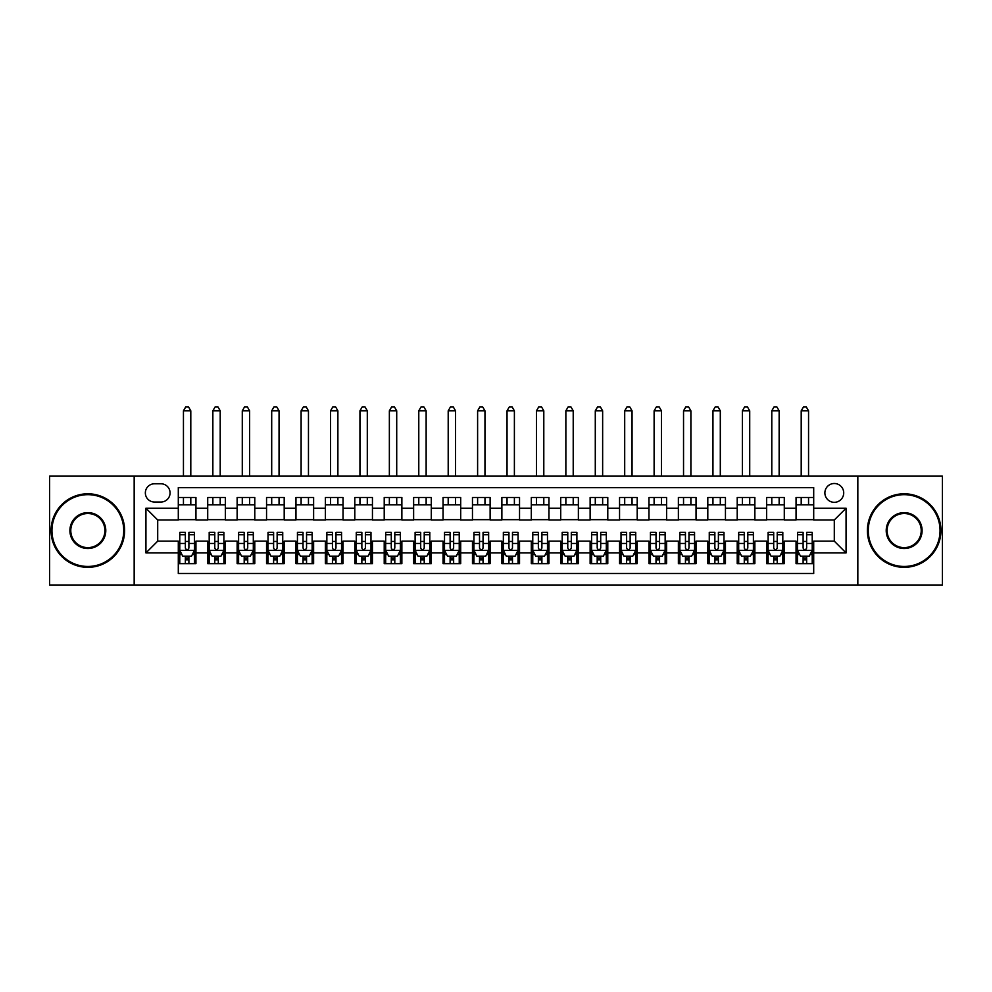 <?xml version="1.0" encoding="UTF-8"?>
<svg xmlns="http://www.w3.org/2000/svg" width="992" height="992" viewBox="0 0 992 992"><rect width="100%" height="100%" fill="white"/><g stroke="black" fill="none" stroke-linecap="round" stroke-linejoin="round"><path stroke-width="1.49" d="M834.297 483.501A9.412 9.412 0 0 0 824.885 492.912A9.412 9.412 0 0 0 834.297 502.324A9.412 9.412 0 0 0 843.708 492.912A9.412 9.412 0 0 0 834.297 483.501M857.832 584.982L942.4 584.982L942.4 476.148L857.832 476.148L857.832 584.982L134.168 584.982L134.168 476.148L49.6 476.148L49.6 584.982L134.168 584.982M813.7 497.476L796.055 497.476L796.055 508.214L784.288 508.214L784.288 519.969L796.055 519.969L796.055 508.214M784.288 508.214L784.288 497.476L766.63 497.476L766.63 508.214L754.862 508.214L754.862 519.969L766.63 519.969L766.63 508.214M754.862 508.214L754.862 497.476L737.217 497.476L737.217 508.214L725.45 508.214L725.45 519.969L737.217 519.969L737.217 508.214M725.45 508.214L725.45 497.476L707.804 497.476L707.804 508.214L696.037 508.214L696.037 519.969L707.804 519.969L707.804 508.214M696.037 508.214L696.037 497.476L678.379 497.476L678.379 508.214L666.612 508.214L666.612 519.969L678.379 519.969L678.379 508.214M666.612 508.214L666.612 497.476L648.966 497.476L648.966 508.214L637.199 508.214L637.199 519.969L648.966 519.969L648.966 508.214M637.199 508.214L637.199 497.476L619.554 497.476L619.554 508.214L607.786 508.214L607.786 519.969L619.554 519.969L619.554 508.214M607.786 508.214L607.786 497.476L590.128 497.476L590.128 508.214L578.373 508.214L578.373 519.969L590.128 519.969L590.128 508.214M578.373 508.214L578.373 497.476L560.716 497.476L560.716 508.214L548.948 508.214L548.948 519.969L560.716 519.969L560.716 508.214M548.948 508.214L548.948 497.476L531.303 497.476L531.303 508.214L519.535 508.214L519.535 519.969L531.303 519.969L531.303 508.214M519.535 508.214L519.535 497.476L501.878 497.476L501.878 508.214L490.122 508.214L490.122 519.969L501.878 519.969L501.878 508.214M490.122 508.214L490.122 497.476L472.465 497.476L472.465 508.214L460.697 508.214L460.697 519.969L472.465 519.969L472.465 508.214M460.697 508.214L460.697 497.476L443.052 497.476L443.052 508.214L431.284 508.214L431.284 519.969L443.052 519.969L443.052 508.214M431.284 508.214L431.284 497.476L413.627 497.476L413.627 508.214L401.872 508.214L401.872 519.969L413.627 519.969L413.627 508.214M401.872 508.214L401.872 497.476L384.214 497.476L384.214 508.214L372.446 508.214L372.446 519.969L384.214 519.969L384.214 508.214M372.446 508.214L372.446 497.476L354.801 497.476L354.801 508.214L343.034 508.214L343.034 519.969L354.801 519.969L354.801 508.214M343.034 508.214L343.034 497.476L325.388 497.476L325.388 508.214L313.621 508.214L313.621 519.969L325.388 519.969L325.388 508.214M313.621 508.214L313.621 497.476L295.963 497.476L295.963 508.214L284.196 508.214L284.196 519.969L295.963 519.969L295.963 508.214M284.196 508.214L284.196 497.476L266.55 497.476L266.55 508.214L254.783 508.214L254.783 519.969L266.55 519.969L266.55 508.214M254.783 508.214L254.783 497.476L237.138 497.476L237.138 508.214L225.37 508.214L225.37 519.969L237.138 519.969L237.138 508.214M225.37 508.214L225.37 497.476L207.712 497.476L207.712 519.969L195.945 519.969L195.945 497.476L178.3 497.476M178.3 563.654L195.945 563.654L195.945 541.161L207.712 541.161L207.712 563.654L225.37 563.654L225.37 541.161L237.138 541.161L237.138 552.916L225.37 552.916M237.138 552.916L237.138 563.654L254.783 563.654L254.783 541.161L266.55 541.161L266.55 552.916L254.783 552.916M266.55 552.916L266.55 563.654L284.196 563.654L284.196 541.161L295.963 541.161L295.963 552.916L284.196 552.916M295.963 552.916L295.963 563.654L313.621 563.654L313.621 541.161L325.388 541.161L325.388 552.916L313.621 552.916M325.388 552.916L325.388 563.654L343.034 563.654L343.034 541.161L354.801 541.161L354.801 552.916L343.034 552.916M354.801 552.916L354.801 563.654L372.446 563.654L372.446 541.161L384.214 541.161L384.214 552.916L372.446 552.916M384.214 552.916L384.214 563.654L401.872 563.654L401.872 541.161L413.627 541.161L413.627 552.916L401.872 552.916M413.627 552.916L413.627 563.654L431.284 563.654L431.284 541.161L443.052 541.161L443.052 552.916L431.284 552.916M443.052 552.916L443.052 563.654L460.697 563.654L460.697 541.161L472.465 541.161L472.465 552.916L460.697 552.916M472.465 552.916L472.465 563.654L490.122 563.654L490.122 541.161L501.878 541.161L501.878 552.916L490.122 552.916M501.878 552.916L501.878 563.654L519.535 563.654L519.535 541.161L531.303 541.161L531.303 552.916L519.535 552.916M531.303 552.916L531.303 563.654L548.948 563.654L548.948 541.161L560.716 541.161L560.716 552.916L548.948 552.916M560.716 552.916L560.716 563.654L578.373 563.654L578.373 541.161L590.128 541.161L590.128 552.916L578.373 552.916M590.128 552.916L590.128 563.654L607.786 563.654L607.786 541.161L619.554 541.161L619.554 552.916L607.786 552.916M619.554 552.916L619.554 563.654L637.199 563.654L637.199 541.161L648.966 541.161L648.966 552.916L637.199 552.916M648.966 552.916L648.966 563.654L666.612 563.654L666.612 541.161L678.379 541.161L678.379 552.916L666.612 552.916M678.379 552.916L678.379 563.654L696.037 563.654L696.037 541.161L707.804 541.161L707.804 552.916L696.037 552.916M707.804 552.916L707.804 563.654L725.45 563.654L725.45 541.161L737.217 541.161L737.217 552.916L725.45 552.916M737.217 552.916L737.217 563.654L754.862 563.654L754.862 541.161L766.63 541.161L766.63 552.916L754.862 552.916M766.63 552.916L766.63 563.654L784.288 563.654L784.288 541.161L796.055 541.161L796.055 552.916L784.288 552.916M154.467 502.026L160.94 502.026A9.114 9.114 0 0 0 170.066 492.912A9.114 9.114 0 0 0 160.94 483.786L154.467 483.786A9.114 9.114 0 0 0 145.353 492.912A9.114 9.114 0 0 0 154.467 502.026M857.832 476.148L134.168 476.148M813.7 508.214L813.7 487.618L178.3 487.618L178.3 519.969L157.703 519.969L157.703 541.161L178.3 541.161L178.3 573.512L813.7 573.512L813.7 541.161L834.297 541.161L834.297 519.969L813.7 519.969L813.7 508.214L846.064 508.214L846.064 552.916L813.7 552.916M178.3 552.916L145.936 552.916L145.936 508.214L178.3 508.214M796.055 552.916L796.055 563.654L813.7 563.654M178.3 504.829L195.945 504.829M178.3 519.684L195.945 519.684M178.3 541.446L179.775 541.446M185.355 541.446L188.889 541.446M194.482 541.446L195.945 541.446M178.3 556.301L179.775 556.301M185.355 556.301L188.889 556.301M194.482 556.301L195.945 556.301M207.712 519.684L225.37 519.684M207.712 504.829L225.37 504.829M207.712 541.446L209.188 541.446M214.78 541.446L218.302 541.446M223.894 541.446L225.37 541.446M207.712 556.301L209.188 556.301M214.78 556.301L218.302 556.301M223.894 556.301L225.37 556.301M237.138 541.446L238.601 541.446M244.193 541.446L247.727 541.446M253.307 541.446L254.783 541.446M237.138 556.301L238.601 556.301M244.193 556.301L247.727 556.301M253.307 556.301L254.783 556.301M237.138 504.829L254.783 504.829M237.138 519.684L254.783 519.684M266.55 541.446L268.014 541.446M273.606 541.446L277.14 541.446M282.732 541.446L284.196 541.446M266.55 556.301L268.014 556.301M273.606 556.301L277.14 556.301M282.732 556.301L284.196 556.301M266.55 504.829L284.196 504.829M266.55 519.684L284.196 519.684M295.963 541.446L297.439 541.446M303.031 541.446L306.553 541.446M312.145 541.446L313.621 541.446M295.963 556.301L297.439 556.301M303.031 556.301L306.553 556.301M312.145 556.301L313.621 556.301M295.963 504.829L313.621 504.829M295.963 519.684L313.621 519.684M325.388 541.446L326.852 541.446M332.444 541.446L335.978 541.446M341.558 541.446L343.034 541.446M325.388 556.301L326.852 556.301M332.444 556.301L335.978 556.301M341.558 556.301L343.034 556.301M325.388 504.829L343.034 504.829M325.388 519.684L343.034 519.684M354.801 541.446L356.264 541.446M361.857 541.446L365.391 541.446M370.983 541.446L372.446 541.446M354.801 556.301L356.264 556.301M361.857 556.301L365.391 556.301M370.983 556.301L372.446 556.301M354.801 504.829L372.446 504.829M354.801 519.684L372.446 519.684M384.214 541.446L385.69 541.446M391.282 541.446L394.804 541.446M400.396 541.446L401.872 541.446M384.214 556.301L385.69 556.301M391.282 556.301L394.804 556.301M400.396 556.301L401.872 556.301M384.214 504.829L401.872 504.829M384.214 519.684L401.872 519.684M413.627 541.446L415.102 541.446M420.695 541.446L424.229 541.446M429.809 541.446L431.284 541.446M413.627 556.301L415.102 556.301M420.695 556.301L424.229 556.301M429.809 556.301L431.284 556.301M413.627 504.829L431.284 504.829M413.627 519.684L431.284 519.684M443.052 541.446L444.515 541.446M450.108 541.446L453.642 541.446M459.234 541.446L460.697 541.446M443.052 556.301L444.515 556.301M450.108 556.301L453.642 556.301M459.234 556.301L460.697 556.301M443.052 504.829L460.697 504.829M443.052 519.684L460.697 519.684M472.465 541.446L473.94 541.446M479.52 541.446L483.054 541.446M488.647 541.446L490.122 541.446M472.465 556.301L473.94 556.301M479.52 556.301L483.054 556.301M488.647 556.301L490.122 556.301M472.465 504.829L490.122 504.829M472.465 519.684L490.122 519.684M501.878 541.446L503.353 541.446M508.946 541.446L512.48 541.446M518.06 541.446L519.535 541.446M501.878 556.301L503.353 556.301M508.946 556.301L512.48 556.301M518.06 556.301L519.535 556.301M501.878 504.829L519.535 504.829M501.878 519.684L519.535 519.684M531.303 541.446L532.766 541.446M538.358 541.446L541.892 541.446M547.485 541.446L548.948 541.446M531.303 556.301L532.766 556.301M538.358 556.301L541.892 556.301M547.485 556.301L548.948 556.301M531.303 504.829L548.948 504.829M531.303 519.684L548.948 519.684M560.716 541.446L562.191 541.446M567.771 541.446L571.305 541.446M576.898 541.446L578.373 541.446M560.716 556.301L562.191 556.301M567.771 556.301L571.305 556.301M576.898 556.301L578.373 556.301M560.716 504.829L578.373 504.829M560.716 519.684L578.373 519.684M590.128 541.446L591.604 541.446M597.196 541.446L600.718 541.446M606.31 541.446L607.786 541.446M590.128 556.301L591.604 556.301M597.196 556.301L600.718 556.301M606.31 556.301L607.786 556.301M590.128 504.829L607.786 504.829M590.128 519.684L607.786 519.684M619.554 541.446L621.017 541.446M626.609 541.446L630.143 541.446M635.736 541.446L637.199 541.446M619.554 556.301L621.017 556.301M626.609 556.301L630.143 556.301M635.736 556.301L637.199 556.301M619.554 504.829L637.199 504.829M619.554 519.684L637.199 519.684M648.966 541.446L650.442 541.446M656.022 541.446L659.556 541.446M665.148 541.446L666.612 541.446M648.966 556.301L650.442 556.301M656.022 556.301L659.556 556.301M665.148 556.301L666.612 556.301M648.966 504.829L666.612 504.829M648.966 519.684L666.612 519.684M678.379 541.446L679.855 541.446M685.447 541.446L688.969 541.446M694.561 541.446L696.037 541.446M678.379 556.301L679.855 556.301M685.447 556.301L688.969 556.301M694.561 556.301L696.037 556.301M678.379 504.829L696.037 504.829M678.379 519.684L696.037 519.684M707.804 541.446L709.268 541.446M714.86 541.446L718.394 541.446M723.986 541.446L725.45 541.446M707.804 556.301L709.268 556.301M714.86 556.301L718.394 556.301M723.986 556.301L725.45 556.301M707.804 504.829L725.45 504.829M707.804 519.684L725.45 519.684M737.217 541.446L738.693 541.446M744.273 541.446L747.807 541.446M753.399 541.446L754.862 541.446M737.217 556.301L738.693 556.301M744.273 556.301L747.807 556.301M753.399 556.301L754.862 556.301M737.217 504.829L754.862 504.829M737.217 519.684L754.862 519.684M766.63 541.446L768.106 541.446M773.698 541.446L777.22 541.446M782.812 541.446L784.288 541.446M766.63 556.301L768.106 556.301M773.698 556.301L777.22 556.301M782.812 556.301L784.288 556.301M766.63 504.829L784.288 504.829M766.63 519.684L784.288 519.684M796.055 541.446L797.518 541.446M803.111 541.446L806.645 541.446M812.225 541.446L813.7 541.446M796.055 556.301L797.518 556.301M803.111 556.301L806.645 556.301M812.225 556.301L813.7 556.301M796.055 504.829L813.7 504.829M796.055 519.684L813.7 519.684M157.703 519.969L145.936 508.214M157.703 541.161L145.936 552.916M846.064 508.214L834.297 519.969M846.064 552.916L834.297 541.161M185.355 559.835L188.889 559.835M179.775 534.725L185.355 534.725L185.355 532.332L179.775 532.332L179.775 550.275L182.714 556.152L191.53 556.152L194.482 550.275L194.482 532.332L188.889 532.332L188.889 534.725L194.482 534.725M194.482 550.275L194.482 563.654M179.775 550.275L179.775 563.654M188.889 556.152L188.889 563.654M185.355 563.654L185.355 556.152M185.355 534.725L185.355 548.068C186.533 550.337 187.711 550.337 188.889 548.068L188.889 534.725M190.799 504.829L190.799 497.476M190.799 476.148L190.799 410.837L183.446 410.837L183.446 476.148M183.446 504.829L183.446 497.476M183.446 410.837L185.653 407.018L188.592 407.018L190.799 410.837M87.842 494.673A35.886 35.886 0 0 0 51.956 530.559A35.886 35.886 0 0 0 87.842 566.457A35.886 35.886 0 0 0 123.727 530.559A35.886 35.886 0 0 0 87.842 494.673M87.842 567.337A36.766 36.766 0 0 1 51.076 530.559A36.766 36.766 0 0 1 87.842 493.793A36.766 36.766 0 0 1 124.608 530.559A36.766 36.766 0 0 1 87.842 567.337M87.842 512.616A17.943 17.943 0 0 1 105.784 530.559A17.943 17.943 0 0 1 87.842 548.514A17.943 17.943 0 0 1 69.899 530.559A17.943 17.943 0 0 1 87.842 512.616M87.842 547.621A17.062 17.062 0 0 0 104.904 530.559A17.062 17.062 0 0 0 87.842 513.509A17.062 17.062 0 0 0 70.779 530.559A17.062 17.062 0 0 0 87.842 547.621M904.158 494.673A35.886 35.886 0 0 0 868.273 530.559A35.886 35.886 0 0 0 904.158 566.457A35.886 35.886 0 0 0 940.044 530.559A35.886 35.886 0 0 0 904.158 494.673M904.158 567.337A36.766 36.766 0 0 1 867.392 530.559A36.766 36.766 0 0 1 904.158 493.793A36.766 36.766 0 0 1 940.924 530.559A36.766 36.766 0 0 1 904.158 567.337M904.158 512.616A17.943 17.943 0 0 1 922.101 530.559A17.943 17.943 0 0 1 904.158 548.514A17.943 17.943 0 0 1 886.216 530.559A17.943 17.943 0 0 1 904.158 512.616M904.158 547.621A17.062 17.062 0 0 0 921.221 530.559A17.062 17.062 0 0 0 904.158 513.509A17.062 17.062 0 0 0 887.096 530.559A17.062 17.062 0 0 0 904.158 547.621M214.78 559.835L218.302 559.835M209.188 534.725L214.78 534.725L214.78 532.332L209.188 532.332L209.188 550.275L212.127 556.152L220.956 556.152L223.894 550.275L223.894 532.332L218.302 532.332L218.302 534.725L223.894 534.725M223.894 550.275L223.894 563.654M209.188 550.275L209.188 563.654M218.302 556.152L218.302 563.654M214.78 563.654L214.78 556.152M214.78 534.725L214.78 548.068C215.946 550.337 217.124 550.337 218.302 548.068L218.302 534.725M220.212 504.829L220.212 497.476M220.212 476.148L220.212 410.837L212.858 410.837L212.858 476.148M212.858 504.829L212.858 497.476M212.858 410.837L215.066 407.018L218.017 407.018L220.212 410.837M244.193 559.835L247.727 559.835M238.601 534.725L244.193 534.725L244.193 532.332L238.601 532.332L238.601 550.275L241.54 556.152L250.368 556.152L253.307 550.275L253.307 532.332L247.727 532.332L247.727 534.725L253.307 534.725M253.307 550.275L253.307 563.654M238.601 550.275L238.601 563.654M247.727 556.152L247.727 563.654M244.193 563.654L244.193 556.152M244.193 534.725L244.193 548.068C245.371 550.337 246.549 550.337 247.727 548.068L247.727 534.725M249.637 504.829L249.637 497.476M249.637 476.148L249.637 410.837L242.284 410.837L242.284 476.148M242.284 504.829L242.284 497.476M242.284 410.837L244.491 407.018L247.43 407.018L249.637 410.837M273.606 559.835L277.14 559.835M268.014 534.725L273.606 534.725L273.606 532.332L268.014 532.332L268.014 550.275L270.965 556.152L279.781 556.152L282.732 550.275L282.732 532.332L277.14 532.332L277.14 534.725L282.732 534.725M282.732 550.275L282.732 563.654M268.014 550.275L268.014 563.654M277.14 556.152L277.14 563.654M273.606 563.654L273.606 556.152M273.606 534.725L273.606 548.068C274.784 550.337 275.962 550.337 277.14 548.068L277.14 534.725M279.05 504.829L279.05 497.476M279.05 476.148L279.05 410.837L271.696 410.837L271.696 476.148M271.696 504.829L271.696 497.476M271.696 410.837L273.904 407.018L276.842 407.018L279.05 410.837M303.031 559.835L306.553 559.835M297.439 534.725L303.031 534.725L303.031 532.332L297.439 532.332L297.439 550.275L300.378 556.152L309.206 556.152L312.145 550.275L312.145 532.332L306.553 532.332L306.553 534.725L312.145 534.725M312.145 550.275L312.145 563.654M297.439 550.275L297.439 563.654M306.553 556.152L306.553 563.654M303.031 563.654L303.031 556.152M303.031 534.725L303.031 548.068C304.197 550.337 305.375 550.337 306.553 548.068L306.553 534.725M308.462 504.829L308.462 497.476M308.462 476.148L308.462 410.837L301.109 410.837L301.109 476.148M301.109 504.829L301.109 497.476M301.109 410.837L303.316 407.018L306.268 407.018L308.462 410.837M332.444 559.835L335.978 559.835M326.852 534.725L332.444 534.725L332.444 532.332L326.852 532.332L326.852 550.275L329.79 556.152L338.619 556.152L341.558 550.275L341.558 532.332L335.978 532.332L335.978 534.725L341.558 534.725M341.558 550.275L341.558 563.654M326.852 550.275L326.852 563.654M335.978 556.152L335.978 563.654M332.444 563.654L332.444 556.152M332.444 534.725L332.444 548.068C333.622 550.337 334.8 550.337 335.978 548.068L335.978 534.725M337.888 504.829L337.888 497.476M337.888 476.148L337.888 410.837L330.534 410.837L330.534 476.148M330.534 504.829L330.534 497.476M330.534 410.837L332.742 407.018L335.68 407.018L337.888 410.837M361.857 559.835L365.391 559.835M356.264 534.725L361.857 534.725L361.857 532.332L356.264 532.332L356.264 550.275L359.216 556.152L368.032 556.152L370.983 550.275L370.983 532.332L365.391 532.332L365.391 534.725L370.983 534.725M370.983 550.275L370.983 563.654M356.264 550.275L356.264 563.654M365.391 556.152L365.391 563.654M361.857 563.654L361.857 556.152M361.857 534.725L361.857 548.068C363.035 550.337 364.213 550.337 365.391 548.068L365.391 534.725M367.3 504.829L367.3 497.476M367.3 476.148L367.3 410.837L359.947 410.837L359.947 476.148M359.947 504.829L359.947 497.476M359.947 410.837L362.154 407.018L365.093 407.018L367.3 410.837M391.282 559.835L394.804 559.835M385.69 534.725L391.282 534.725L391.282 532.332L385.69 532.332L385.69 550.275L388.628 556.152L397.457 556.152L400.396 550.275L400.396 532.332L394.804 532.332L394.804 534.725L400.396 534.725M400.396 550.275L400.396 563.654M385.69 550.275L385.69 563.654M394.804 556.152L394.804 563.654M391.282 563.654L391.282 556.152M391.282 534.725L391.282 548.068C392.448 550.337 393.626 550.337 394.804 548.068L394.804 534.725M396.713 504.829L396.713 497.476M396.713 476.148L396.713 410.837L389.36 410.837L389.36 476.148M389.36 504.829L389.36 497.476M389.36 410.837L391.567 407.018L394.506 407.018L396.713 410.837M420.695 559.835L424.229 559.835M415.102 534.725L420.695 534.725L420.695 532.332L415.102 532.332L415.102 550.275L418.041 556.152L426.87 556.152L429.809 550.275L429.809 532.332L424.229 532.332L424.229 534.725L429.809 534.725M429.809 550.275L429.809 563.654M415.102 550.275L415.102 563.654M424.229 556.152L424.229 563.654M420.695 563.654L420.695 556.152M420.695 534.725L420.695 548.068C421.873 550.337 423.051 550.337 424.229 548.068L424.229 534.725M426.138 504.829L426.138 497.476M426.138 476.148L426.138 410.837L418.785 410.837L418.785 476.148M418.785 504.829L418.785 497.476M418.785 410.837L420.992 407.018L423.931 407.018L426.138 410.837M450.108 559.835L453.642 559.835M444.515 534.725L450.108 534.725L450.108 532.332L444.515 532.332L444.515 550.275L447.466 556.152L456.283 556.152L459.234 550.275L459.234 532.332L453.642 532.332L453.642 534.725L459.234 534.725M459.234 550.275L459.234 563.654M444.515 550.275L444.515 563.654M453.642 556.152L453.642 563.654M450.108 563.654L450.108 556.152M450.108 534.725L450.108 548.068C451.286 550.337 452.464 550.337 453.642 548.068L453.642 534.725M455.551 504.829L455.551 497.476M455.551 476.148L455.551 410.837L448.198 410.837L448.198 476.148M448.198 504.829L448.198 497.476M448.198 410.837L450.405 407.018L453.344 407.018L455.551 410.837M479.52 559.835L483.054 559.835M473.94 534.725L479.52 534.725L479.52 532.332L473.94 532.332L473.94 550.275L476.879 556.152L485.708 556.152L488.647 550.275L488.647 532.332L483.054 532.332L483.054 534.725L488.647 534.725M488.647 550.275L488.647 563.654M473.94 550.275L473.94 563.654M483.054 556.152L483.054 563.654M479.52 563.654L479.52 556.152M479.52 534.725L479.52 548.068C480.698 550.337 481.876 550.337 483.054 548.068L483.054 534.725M484.964 504.829L484.964 497.476M484.964 476.148L484.964 410.837L477.611 410.837L477.611 476.148M477.611 504.829L477.611 497.476M477.611 410.837L479.818 407.018L482.757 407.018L484.964 410.837M508.946 559.835L512.48 559.835M503.353 534.725L508.946 534.725L508.946 532.332L503.353 532.332L503.353 550.275L506.292 556.152L515.121 556.152L518.06 550.275L518.06 532.332L512.48 532.332L512.48 534.725L518.06 534.725M518.06 550.275L518.06 563.654M503.353 550.275L503.353 563.654M512.48 556.152L512.48 563.654M508.946 563.654L508.946 556.152M508.946 534.725L508.946 548.068C510.124 550.337 511.289 550.337 512.48 548.068L512.48 534.725M514.389 504.829L514.389 497.476M514.389 476.148L514.389 410.837L507.036 410.837L507.036 476.148M507.036 504.829L507.036 497.476M507.036 410.837L509.243 407.018L512.182 407.018L514.389 410.837M538.358 559.835L541.892 559.835M532.766 534.725L538.358 534.725L538.358 532.332L532.766 532.332L532.766 550.275L535.717 556.152L544.534 556.152L547.485 550.275L547.485 532.332L541.892 532.332L541.892 534.725L547.485 534.725M547.485 550.275L547.485 563.654M532.766 550.275L532.766 563.654M541.892 556.152L541.892 563.654M538.358 563.654L538.358 556.152M538.358 534.725L538.358 548.068C539.536 550.337 540.714 550.337 541.892 548.068L541.892 534.725M543.802 504.829L543.802 497.476M543.802 476.148L543.802 410.837L536.449 410.837L536.449 476.148M536.449 504.829L536.449 497.476M536.449 410.837L538.656 407.018L541.595 407.018L543.802 410.837M567.771 559.835L571.305 559.835M562.191 534.725L567.771 534.725L567.771 532.332L562.191 532.332L562.191 550.275L565.13 556.152L573.959 556.152L576.898 550.275L576.898 532.332L571.305 532.332L571.305 534.725L576.898 534.725M576.898 550.275L576.898 563.654M562.191 550.275L562.191 563.654M571.305 556.152L571.305 563.654M567.771 563.654L567.771 556.152M567.771 534.725L567.771 548.068C568.949 550.337 570.127 550.337 571.305 548.068L571.305 534.725M573.215 504.829L573.215 497.476M573.215 476.148L573.215 410.837L565.862 410.837L565.862 476.148M565.862 504.829L565.862 497.476M565.862 410.837L568.069 407.018L571.008 407.018L573.215 410.837M597.196 559.835L600.718 559.835M591.604 534.725L597.196 534.725L597.196 532.332L591.604 532.332L591.604 550.275L594.543 556.152L603.372 556.152L606.31 550.275L606.31 532.332L600.718 532.332L600.718 534.725L606.31 534.725M606.31 550.275L606.31 563.654M591.604 550.275L591.604 563.654M600.718 556.152L600.718 563.654M597.196 563.654L597.196 556.152M597.196 534.725L597.196 548.068C598.374 550.337 599.54 550.337 600.718 548.068L600.718 534.725M602.64 504.829L602.64 497.476M602.64 476.148L602.64 410.837L595.287 410.837L595.287 476.148M595.287 504.829L595.287 497.476M595.287 410.837L597.494 407.018L600.433 407.018L602.64 410.837M626.609 559.835L630.143 559.835M621.017 534.725L626.609 534.725L626.609 532.332L621.017 532.332L621.017 550.275L623.968 556.152L632.784 556.152L635.736 550.275L635.736 532.332L630.143 532.332L630.143 534.725L635.736 534.725M635.736 550.275L635.736 563.654M621.017 550.275L621.017 563.654M630.143 556.152L630.143 563.654M626.609 563.654L626.609 556.152M626.609 534.725L626.609 548.068C627.787 550.337 628.965 550.337 630.143 548.068L630.143 534.725M632.053 504.829L632.053 497.476M632.053 476.148L632.053 410.837L624.7 410.837L624.7 476.148M624.7 504.829L624.7 497.476M624.7 410.837L626.907 407.018L629.846 407.018L632.053 410.837M656.022 559.835L659.556 559.835M650.442 534.725L656.022 534.725L656.022 532.332L650.442 532.332L650.442 550.275L653.381 556.152L662.21 556.152L665.148 550.275L665.148 532.332L659.556 532.332L659.556 534.725L665.148 534.725M665.148 550.275L665.148 563.654M650.442 550.275L650.442 563.654M659.556 556.152L659.556 563.654M656.022 563.654L656.022 556.152M656.022 534.725L656.022 548.068C657.2 550.337 658.378 550.337 659.556 548.068L659.556 534.725M661.466 504.829L661.466 497.476M661.466 476.148L661.466 410.837L654.112 410.837L654.112 476.148M654.112 504.829L654.112 497.476M654.112 410.837L656.32 407.018L659.258 407.018L661.466 410.837M685.447 559.835L688.969 559.835M679.855 534.725L685.447 534.725L685.447 532.332L679.855 532.332L679.855 550.275L682.794 556.152L691.622 556.152L694.561 550.275L694.561 532.332L688.969 532.332L688.969 534.725L694.561 534.725M694.561 550.275L694.561 563.654M679.855 550.275L679.855 563.654M688.969 556.152L688.969 563.654M685.447 563.654L685.447 556.152M685.447 534.725L685.447 548.068C686.625 550.337 687.791 550.337 688.969 548.068L688.969 534.725M690.891 504.829L690.891 497.476M690.891 476.148L690.891 410.837L683.538 410.837L683.538 476.148M683.538 504.829L683.538 497.476M683.538 410.837L685.732 407.018L688.684 407.018L690.891 410.837M714.86 559.835L718.394 559.835M709.268 534.725L714.86 534.725L714.86 532.332L709.268 532.332L709.268 550.275L712.219 556.152L721.035 556.152L723.986 550.275L723.986 532.332L718.394 532.332L718.394 534.725L723.986 534.725M723.986 550.275L723.986 563.654M709.268 550.275L709.268 563.654M718.394 556.152L718.394 563.654M714.86 563.654L714.86 556.152M714.86 534.725L714.86 548.068C716.038 550.337 717.216 550.337 718.394 548.068L718.394 534.725M720.304 504.829L720.304 497.476M720.304 476.148L720.304 410.837L712.95 410.837L712.95 476.148M712.95 504.829L712.95 497.476M712.95 410.837L715.158 407.018L718.096 407.018L720.304 410.837M744.273 559.835L747.807 559.835M738.693 534.725L744.273 534.725L744.273 532.332L738.693 532.332L738.693 550.275L741.632 556.152L750.46 556.152L753.399 550.275L753.399 532.332L747.807 532.332L747.807 534.725L753.399 534.725M753.399 550.275L753.399 563.654M738.693 550.275L738.693 563.654M747.807 556.152L747.807 563.654M744.273 563.654L744.273 556.152M744.273 534.725L744.273 548.068C745.451 550.337 746.629 550.337 747.807 548.068L747.807 534.725M749.716 504.829L749.716 497.476M749.716 476.148L749.716 410.837L742.363 410.837L742.363 476.148M742.363 504.829L742.363 497.476M742.363 410.837L744.57 407.018L747.509 407.018L749.716 410.837M773.698 559.835L777.22 559.835M768.106 534.725L773.698 534.725L773.698 532.332L768.106 532.332L768.106 550.275L771.044 556.152L779.873 556.152L782.812 550.275L782.812 532.332L777.22 532.332L777.22 534.725L782.812 534.725M782.812 550.275L782.812 563.654M768.106 550.275L768.106 563.654M777.22 556.152L777.22 563.654M773.698 563.654L773.698 556.152M773.698 534.725L773.698 548.068C774.864 550.337 776.042 550.337 777.22 548.068L777.22 534.725M779.142 504.829L779.142 497.476M779.142 476.148L779.142 410.837L771.788 410.837L771.788 476.148M771.788 504.829L771.788 497.476M771.788 410.837L773.983 407.018L776.934 407.018L779.142 410.837M803.111 559.835L806.645 559.835M797.518 534.725L803.111 534.725L803.111 532.332L797.518 532.332L797.518 550.275L800.47 556.152L809.286 556.152L812.225 550.275L812.225 532.332L806.645 532.332L806.645 534.725L812.225 534.725M812.225 550.275L812.225 563.654M797.518 550.275L797.518 563.654M806.645 556.152L806.645 563.654M803.111 563.654L803.111 556.152M803.111 534.725L803.111 548.068C804.289 550.337 805.467 550.337 806.645 548.068L806.645 534.725M808.554 504.829L808.554 497.476M808.554 476.148L808.554 410.837L801.201 410.837L801.201 476.148M801.201 504.829L801.201 497.476M801.201 410.837L803.408 407.018L806.347 407.018L808.554 410.837M207.712 552.916L195.945 552.916M207.712 508.214L195.945 508.214M179.837 550.424L194.407 550.424M194.482 554.54L192.349 554.54M181.896 554.54L179.775 554.54M188.889 543.455L194.482 543.455M179.775 543.455L185.355 543.455M185.355 557.963L188.889 557.963M209.262 550.424L223.82 550.424M223.894 554.54L221.762 554.54M211.321 554.54L209.188 554.54M218.302 543.455L223.894 543.455M209.188 543.455L214.78 543.455M214.78 557.963L218.302 557.963M238.675 550.424L253.233 550.424M253.307 554.54L251.174 554.54M240.734 554.54L238.601 554.54M247.727 543.455L253.307 543.455M238.601 543.455L244.193 543.455M244.193 557.963L247.727 557.963M268.088 550.424L282.658 550.424M282.732 554.54L280.6 554.54M270.146 554.54L268.014 554.54M277.14 543.455L282.732 543.455M268.014 543.455L273.606 543.455M273.606 557.963L277.14 557.963M297.513 550.424L312.071 550.424M312.145 554.54L310.012 554.54M299.572 554.54L297.439 554.54M306.553 543.455L312.145 543.455M297.439 543.455L303.031 543.455M303.031 557.963L306.553 557.963M326.926 550.424L341.484 550.424M341.558 554.54L339.425 554.54M328.984 554.54L326.852 554.54M335.978 543.455L341.558 543.455M326.852 543.455L332.444 543.455M332.444 557.963L335.978 557.963M356.339 550.424L370.909 550.424M370.983 554.54L368.85 554.54M358.397 554.54L356.264 554.54M365.391 543.455L370.983 543.455M356.264 543.455L361.857 543.455M361.857 557.963L365.391 557.963M385.764 550.424L400.322 550.424M400.396 554.54L398.263 554.54M387.822 554.54L385.69 554.54M394.804 543.455L400.396 543.455M385.69 543.455L391.282 543.455M391.282 557.963L394.804 557.963M415.177 550.424L429.734 550.424M429.809 554.54L427.676 554.54M417.235 554.54L415.102 554.54M424.229 543.455L429.809 543.455M415.102 543.455L420.695 543.455M420.695 557.963L424.229 557.963M444.59 550.424L459.16 550.424M459.234 554.54L457.101 554.54M446.648 554.54L444.515 554.54M453.642 543.455L459.234 543.455M444.515 543.455L450.108 543.455M450.108 557.963L453.642 557.963M474.015 550.424L488.572 550.424M488.647 554.54L486.514 554.54M476.073 554.54L473.94 554.54M483.054 543.455L488.647 543.455M473.94 543.455L479.52 543.455M479.52 557.963L483.054 557.963M503.428 550.424L517.985 550.424M518.06 554.54L515.927 554.54M505.486 554.54L503.353 554.54M512.48 543.455L518.06 543.455M503.353 543.455L508.946 543.455M508.946 557.963L512.48 557.963M532.84 550.424L547.41 550.424M547.485 554.54L545.352 554.54M534.899 554.54L532.766 554.54M541.892 543.455L547.485 543.455M532.766 543.455L538.358 543.455M538.358 557.963L541.892 557.963M562.266 550.424L576.823 550.424M576.898 554.54L574.765 554.54M564.324 554.54L562.191 554.54M571.305 543.455L576.898 543.455M562.191 543.455L567.771 543.455M567.771 557.963L571.305 557.963M591.678 550.424L606.236 550.424M606.31 554.54L604.178 554.54M593.737 554.54L591.604 554.54M600.718 543.455L606.31 543.455M591.604 543.455L597.196 543.455M597.196 557.963L600.718 557.963M621.091 550.424L635.661 550.424M635.736 554.54L633.603 554.54M623.15 554.54L621.017 554.54M630.143 543.455L635.736 543.455M621.017 543.455L626.609 543.455M626.609 557.963L630.143 557.963M650.516 550.424L665.074 550.424M665.148 554.54L663.016 554.54M652.575 554.54L650.442 554.54M659.556 543.455L665.148 543.455M650.442 543.455L656.022 543.455M656.022 557.963L659.556 557.963M679.929 550.424L694.487 550.424M694.561 554.54L692.428 554.54M681.988 554.54L679.855 554.54M688.969 543.455L694.561 543.455M679.855 543.455L685.447 543.455M685.447 557.963L688.969 557.963M709.342 550.424L723.912 550.424M723.986 554.54L721.854 554.54M711.4 554.54L709.268 554.54M718.394 543.455L723.986 543.455M709.268 543.455L714.86 543.455M714.86 557.963L718.394 557.963M738.767 550.424L753.325 550.424M753.399 554.54L751.266 554.54M740.826 554.54L738.693 554.54M747.807 543.455L753.399 543.455M738.693 543.455L744.273 543.455M744.273 557.963L747.807 557.963M768.18 550.424L782.738 550.424M782.812 554.54L780.679 554.54M770.238 554.54L768.106 554.54M777.22 543.455L782.812 543.455M768.106 543.455L773.698 543.455M773.698 557.963L777.22 557.963M797.593 550.424L812.163 550.424M812.225 554.54L810.104 554.54M799.651 554.54L797.518 554.54M806.645 543.455L812.225 543.455M797.518 543.455L803.111 543.455M803.111 557.963L806.645 557.963"/></g></svg>
